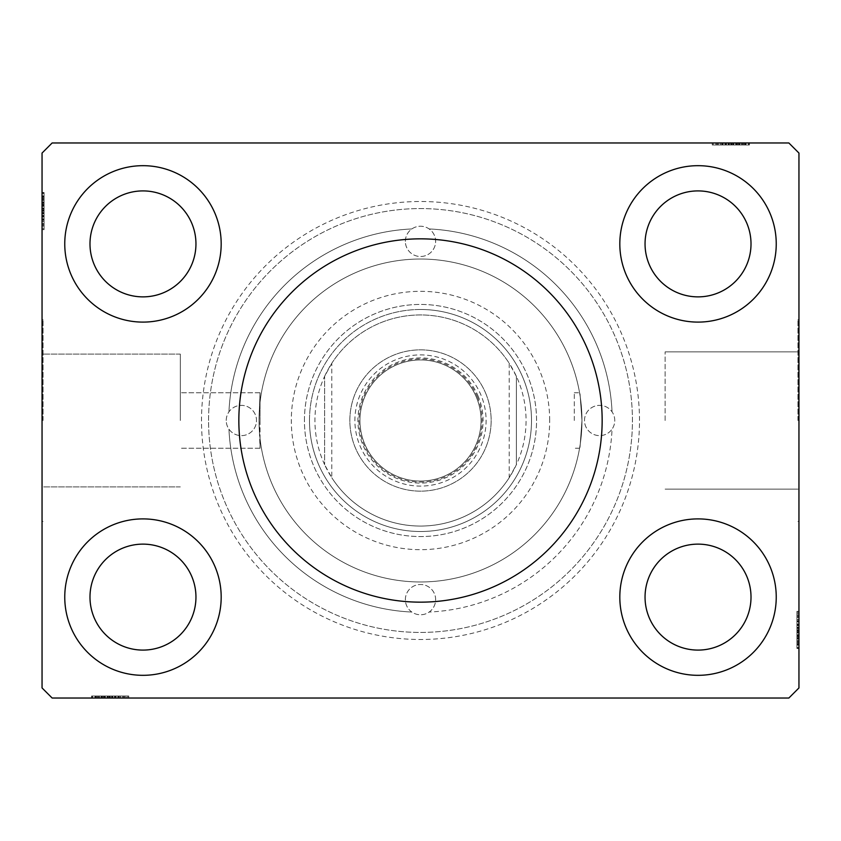 <?xml version="1.0" encoding="UTF-8"?>
<svg xmlns="http://www.w3.org/2000/svg" width="841" height="841" viewBox="0 0 841 841"><rect width="100%" height="100%" fill="white"/><g stroke="black" fill="none" stroke-linecap="round" stroke-linejoin="round"><path stroke-width="0.63" stroke-dasharray="4.21 3.15" d="M602.156 420.5A181.656 181.656 0 0 0 420.5 238.844A181.656 181.656 0 0 0 238.844 420.5A181.656 181.656 0 0 0 420.5 602.156A181.656 181.656 0 0 0 602.156 420.5M665.126 420.5L665.126 351.874L665.126 420.5M574.298 420.5L574.298 392.747L574.298 420.5M581.972 420.5C579.365 384.694 579.365 384.694 581.972 420.5C579.365 384.694 579.365 384.694 581.972 420.5A161.472 161.472 0 0 1 420.5 581.972A161.472 161.472 0 0 1 259.028 420.5L260.037 392.747L260.037 420.5L260.037 392.747L259.028 420.5A161.472 161.472 0 0 1 420.5 259.028A161.472 161.472 0 0 1 581.972 420.5C579.365 456.306 579.365 456.306 581.972 420.5C579.365 456.306 579.365 456.306 581.972 420.5A161.472 161.472 0 0 1 420.5 581.972A161.472 161.472 0 0 1 259.028 420.5A161.472 161.472 0 0 1 420.5 259.028A161.472 161.472 0 0 1 581.972 420.5M797.941 420.5L797.941 319.58L797.941 420.5M798.95 420.5L798.95 319.58L798.95 420.5M180.31 420.5L180.31 354.093L180.31 420.5M43.059 420.5L43.059 319.58L43.059 420.5M42.05 420.5L42.05 319.58L42.05 420.5M89.987 597.11A52.983 52.983 0 0 1 142.97 544.127A52.983 52.983 0 0 1 195.953 597.11A52.983 52.983 0 0 1 142.97 650.093A52.983 52.983 0 0 1 89.987 597.11M195.953 243.89A52.983 52.983 0 0 0 142.97 190.907A52.983 52.983 0 0 0 89.987 243.89A52.983 52.983 0 0 0 142.97 296.873A52.983 52.983 0 0 0 195.953 243.89M645.047 243.89A52.983 52.983 0 0 1 698.03 190.907A52.983 52.983 0 0 1 751.013 243.89A52.983 52.983 0 0 1 698.03 296.873A52.983 52.983 0 0 1 645.047 243.89M751.013 597.11A52.983 52.983 0 0 0 698.03 544.127A52.983 52.983 0 0 0 645.047 597.11A52.983 52.983 0 0 0 698.03 650.093A52.983 52.983 0 0 0 751.013 597.11M776.243 597.11A78.213 78.213 0 0 0 698.03 518.897A78.213 78.213 0 0 0 619.817 597.11A78.213 78.213 0 0 0 698.03 675.323A78.213 78.213 0 0 0 776.243 597.11A78.213 78.213 0 0 0 698.03 518.897A78.213 78.213 0 0 0 619.817 597.11A78.213 78.213 0 0 0 698.03 675.323A78.213 78.213 0 0 0 776.243 597.11A78.213 78.213 0 0 0 698.03 518.897A78.213 78.213 0 0 0 619.817 597.11A78.213 78.213 0 0 0 698.03 675.323A78.213 78.213 0 0 0 776.243 597.11M619.817 243.89A78.213 78.213 0 0 1 698.03 165.677A78.213 78.213 0 0 1 776.243 243.89A78.213 78.213 0 0 1 698.03 322.103A78.213 78.213 0 0 1 619.817 243.89A78.213 78.213 0 0 1 698.03 165.677A78.213 78.213 0 0 1 776.243 243.89A78.213 78.213 0 0 1 698.03 322.103A78.213 78.213 0 0 1 619.817 243.89A78.213 78.213 0 0 1 698.03 165.677A78.213 78.213 0 0 1 776.243 243.89A78.213 78.213 0 0 1 698.03 322.103A78.213 78.213 0 0 1 619.817 243.89M221.183 243.89A78.213 78.213 0 0 0 142.97 165.677A78.213 78.213 0 0 0 64.757 243.89A78.213 78.213 0 0 0 142.97 322.103A78.213 78.213 0 0 0 221.183 243.89A78.213 78.213 0 0 0 142.97 165.677A78.213 78.213 0 0 0 64.757 243.89A78.213 78.213 0 0 0 142.97 322.103A78.213 78.213 0 0 0 221.183 243.89A78.213 78.213 0 0 0 142.97 165.677A78.213 78.213 0 0 0 64.757 243.89A78.213 78.213 0 0 0 142.97 322.103A78.213 78.213 0 0 0 221.183 243.89M64.757 597.11A78.213 78.213 0 0 1 142.97 518.897A78.213 78.213 0 0 1 221.183 597.11A78.213 78.213 0 0 1 142.97 675.323A78.213 78.213 0 0 1 64.757 597.11A78.213 78.213 0 0 1 142.97 518.897A78.213 78.213 0 0 1 221.183 597.11A78.213 78.213 0 0 1 142.97 675.323A78.213 78.213 0 0 1 64.757 597.11A78.213 78.213 0 0 1 142.97 518.897A78.213 78.213 0 0 1 221.183 597.11A78.213 78.213 0 0 1 142.97 675.323A78.213 78.213 0 0 1 64.757 597.11M639.496 420.5A218.996 218.996 0 0 0 420.5 201.504A218.996 218.996 0 0 0 201.504 420.5A218.996 218.996 0 0 0 420.5 639.496A218.996 218.996 0 0 0 639.496 420.5M208.568 420.5A211.932 211.932 0 0 1 420.5 208.568A211.932 211.932 0 0 1 632.432 420.5A211.932 211.932 0 0 1 420.5 632.432A211.932 211.932 0 0 1 208.568 420.5A211.932 211.932 0 0 1 420.5 208.568A211.932 211.932 0 0 1 632.432 420.5A211.932 211.932 0 0 1 420.5 632.432A211.932 211.932 0 0 1 208.568 420.5A211.932 211.932 0 0 1 420.5 208.568A211.932 211.932 0 0 1 632.432 420.5A211.932 211.932 0 0 1 420.5 632.432A211.932 211.932 0 0 1 208.568 420.5A211.932 211.932 0 0 1 420.5 208.568A211.932 211.932 0 0 1 632.432 420.5A211.932 211.932 0 0 1 420.5 632.432A211.932 211.932 0 0 1 208.568 420.5M745.315 144.988L713.168 144.988L748.49 144.988L748.49 142.97L713.168 142.97L749.394 142.97L713.168 142.97L748.49 142.97L713.168 142.97L748.49 142.97L748.49 144.988L748.49 142.97L748.49 144.988L737.168 144.988L737.168 142.97L737.168 144.988L748.49 144.988L748.49 142.97L748.49 144.988L713.168 144.988L713.168 142.97L713.168 144.988L749.394 144.988L749.394 142.97L712.264 142.97L749.394 142.97L712.264 142.97L749.394 142.97L712.264 142.97L749.394 142.97L749.394 144.988L745.315 144.988L745.315 142.97M788.858 142.97L52.142 142.97L42.05 153.062L42.05 687.938L52.142 698.03L788.858 698.03L798.95 687.938L798.95 153.062L788.858 142.97M741.615 144.988L722.23 144.988L748.942 144.988L743.055 144.988L745.999 144.988L745.999 142.97L743.055 142.97L748.942 142.97L743.055 142.97L748.942 142.97L743.055 142.97L748.942 142.97L745.999 142.97L745.999 144.988L743.055 144.988L743.055 142.97L743.055 144.988L745.778 144.988L745.778 142.97L715.88 142.97L745.778 142.97L715.88 142.97L745.778 142.97L745.778 144.988L741.615 144.988L741.615 142.97M114.502 696.012L92.51 696.012L127.832 696.012L127.832 698.03L91.606 698.03L128.736 698.03L91.606 698.03L128.736 698.03L91.606 698.03L128.736 698.03L91.606 698.03L127.832 698.03L127.832 696.012L127.832 698.03L127.832 696.012L92.51 696.012L92.51 698.03L118.791 698.03L92.51 698.03L92.51 696.012L118.318 696.012L118.318 698.03L118.318 696.012L114.523 696.012L114.523 698.03L114.523 696.012L105.346 696.012L105.346 698.03L115.606 698.03L95.222 698.03L105.325 698.03L105.346 696.012L92.058 696.012L92.058 698.03L92.058 696.012L95.001 696.012L95.001 698.03L95.001 696.012L97.945 696.012L97.945 698.03L97.945 696.012L92.058 696.012L114.502 696.012L114.502 698.03M796.932 638.866L796.932 615.875L796.932 648.022L796.932 642.135L796.932 645.079L798.95 645.079L798.95 642.135L798.95 648.022L798.95 642.135L798.95 648.022L798.95 642.135L798.95 648.022L798.95 645.079L796.932 645.079L796.932 642.135L798.95 642.135L798.95 644.858L798.95 611.344L798.95 648.474L798.95 611.344L798.95 648.474L798.95 611.344L798.95 648.474L798.95 612.248L798.95 648.022L798.95 642.135L796.932 642.135L796.932 645.079L798.95 645.079L796.932 645.079L796.932 648.022L798.95 648.022L798.95 634.734L798.95 648.022L796.932 648.022L796.932 629.888L798.95 629.898L798.95 614.96L798.95 644.858L798.95 614.96L798.95 644.858L798.95 629.888L796.932 629.888L796.932 648.474L798.95 648.474L796.932 648.474L796.932 630.067L798.95 630.067L796.932 630.046L796.932 611.344L798.95 611.344L796.932 611.344L796.932 644.858L798.95 644.858L798.95 621.31L798.95 647.57L798.95 612.248L798.95 647.57L798.95 621.31L798.95 644.858L796.932 644.858L796.932 638.866L798.95 638.866M42.05 215.422L42.05 192.978L42.05 215.422L44.068 215.422L44.068 219.69L42.05 219.711L42.05 192.978L42.05 228.752L42.05 193.43L42.05 228.752L42.05 193.43L42.05 228.752L42.05 193.43L42.05 228.752L42.05 193.43L42.05 219.711L44.068 219.69L44.068 193.43L42.05 193.43L42.05 228.752L42.05 192.526L42.05 228.752L42.05 193.43L42.05 228.752L42.05 193.43L44.068 193.43L44.068 204.752L42.05 204.752L44.068 204.752L44.068 193.43L42.05 193.43L44.068 193.43L44.068 228.752L42.05 228.752L44.068 228.752L44.068 192.526L42.05 192.526L42.05 229.656L42.05 192.526L42.05 229.656L42.05 192.526L42.05 229.656L42.05 192.526L44.068 192.526L44.068 196.605L42.05 196.605M44.068 196.605L44.068 225.125L44.068 192.978L44.068 198.865L44.068 195.921L42.05 195.921L42.05 192.978L42.05 198.865L42.05 192.978L42.05 198.865L42.05 192.978L42.05 195.921L44.068 195.921L44.068 198.865L42.05 198.865L44.068 198.865L44.068 196.142L42.05 196.142L42.05 226.04L42.05 196.142L42.05 226.04L42.05 196.142L42.05 216.526L42.05 196.142L44.068 196.142L44.068 228.752L42.05 228.752L44.068 228.752L44.068 193.43L42.05 193.43L44.068 193.43L44.068 228.752L42.05 228.752L44.068 228.752L44.068 202.408L42.05 202.408M260.037 438.529L259.028 420.5L260.037 448.253L260.037 438.529M260.037 420.5L260.037 448.253L260.037 420.5M44.068 199.317L42.05 199.317M44.068 196.657L42.05 196.657M44.068 208.379L44.068 220.237L44.068 208.379L42.05 208.379L42.05 220.237L42.05 208.379L42.05 220.237L42.05 208.379L44.068 208.379L44.068 220.237L42.05 220.237L44.068 220.237L44.068 208.379L42.05 208.379L44.068 208.379M44.068 202.408L44.068 228.752L42.05 228.752L44.068 228.752L44.068 193.43L42.05 193.43L44.068 193.43L44.068 219.711L44.068 216.021L42.05 216.032L44.068 216.021L44.068 221.414L42.05 221.414M44.068 221.414L44.068 192.526L44.068 200.242L42.05 200.242M44.068 200.242L44.068 202.029L42.05 202.029M44.068 202.029L44.068 211.112L42.05 211.102L44.068 211.112L44.068 192.526L42.05 192.526L44.068 192.526L44.068 210.933L42.05 210.933L44.068 210.954L44.068 229.656L42.05 229.656L44.068 229.656L44.068 211.102L44.068 226.04L42.05 226.04L44.068 226.04L44.068 196.142L42.05 196.142L44.068 196.142L44.068 211.112L42.05 211.102L44.068 211.112L44.068 192.526L44.068 210.933L42.05 210.933L44.068 210.954L44.068 229.656L42.05 229.656M44.068 202.134L42.05 202.134M44.068 205.603L42.05 205.603M44.068 223.674L42.05 223.674M44.068 221.509L42.05 221.509M44.068 221.561L42.05 221.561M44.068 216.999L42.05 216.999M44.068 213.488L42.05 213.488M44.068 229.656L44.068 196.142L44.068 219.69L44.068 202.103L42.05 202.082L44.068 202.103L44.068 193.43L42.05 193.43L44.068 193.43L44.068 228.752L42.05 228.752L44.068 228.752L44.068 201.956L42.05 201.956M44.068 201.956L44.068 228.752L42.05 228.752L44.068 228.752L44.068 193.43L42.05 193.43L44.068 193.43L44.068 228.752L42.05 228.752L44.068 228.752L44.068 219.995L42.05 219.995M44.068 219.995L44.068 212.489L42.05 212.489M44.068 212.489L44.068 203.459L42.05 203.459L42.05 210.187L42.05 197.057L42.05 203.459L44.068 203.459L44.068 193.43L42.05 193.43L44.068 193.43L44.068 228.752L42.05 228.752L44.068 228.752L44.068 227.48L42.05 227.48M44.068 209.766L44.068 197.057L44.068 209.766L42.05 209.766M44.068 227.48L44.068 210.649L44.068 225.125L42.05 225.125L42.05 197.057L42.05 225.125L44.068 225.125L44.068 197.057L42.05 197.057L44.068 197.057L44.068 210.649L42.05 210.649L44.068 210.649L44.068 193.43L42.05 193.43L44.068 193.43L44.068 204.752L42.05 204.752L44.068 204.752L44.068 193.43L42.05 193.43L44.068 193.43L44.068 228.752L42.05 228.752L44.068 228.752L44.068 193.43L42.05 193.43L44.068 193.43L44.068 219.238L42.05 219.238L44.068 219.238L44.068 215.443L42.05 215.443L44.068 215.443L44.068 219.69L42.05 219.69L44.068 219.69L44.068 206.266L42.05 206.266L44.068 206.266L44.068 192.978L42.05 192.978L44.068 192.978L44.068 195.921L44.068 192.978L42.05 192.978L44.068 192.978L44.068 195.921L42.05 195.921L44.068 195.921L44.068 198.865L42.05 198.865L44.068 198.865L44.068 192.978L44.068 215.422M44.068 219.932L42.05 219.932M44.068 213.803L42.05 213.803M44.068 210.187L42.05 210.187L44.068 210.187M44.068 226.04L42.05 226.04M44.068 225.125L42.05 225.125L44.068 225.125M44.068 197.057L42.05 197.057M44.068 224.137L42.05 224.137M44.068 197.95L42.05 197.95M44.068 216.526L42.05 216.526L44.068 216.526L44.068 196.142L42.05 196.142L44.068 196.142L44.068 216.526L42.05 216.526M44.068 213.046L42.05 213.046M44.068 210.713L42.05 210.713M44.068 204.426L42.05 204.426M44.068 200.431L42.05 200.431M44.068 196.468L42.05 196.468M44.068 200.305L42.05 200.305M44.068 202.765L42.05 202.765M44.068 205.425L42.05 205.425M44.068 208.946L42.05 208.946M44.068 212.92L42.05 212.92M44.068 218.807L42.05 218.807M44.068 216.063L42.05 216.063M44.068 210.965L42.05 210.965M44.068 206.245L42.05 206.245L44.068 206.245M44.068 192.978L44.068 195.921L42.05 195.921L44.068 195.921L44.068 198.865L44.068 192.978L42.05 192.978M796.932 621.005L796.932 647.57L798.95 647.57L796.932 647.57L796.932 612.248L798.95 612.248L796.932 612.248L796.932 621.005L798.95 621.005M796.932 628.511L798.95 628.511M796.932 637.541L798.95 637.541L798.95 630.813L798.95 643.943L798.95 637.541L796.932 637.541L796.932 630.813L796.932 637.541M796.932 639.044L796.932 612.248L796.932 630.351L796.932 615.875L798.95 615.875L798.95 643.943L798.95 615.875L796.932 615.875L796.932 643.943L798.95 643.943L796.932 643.943L796.932 630.351L798.95 630.351L796.932 630.351L796.932 647.57L798.95 647.57L796.932 647.57L796.932 612.248L798.95 612.248L796.932 612.248L796.932 639.044L798.95 639.044M796.932 621.068L798.95 621.068M796.932 627.197L798.95 627.197M796.932 630.813L798.95 630.813L796.932 630.813M796.932 631.234L798.95 631.234M796.932 619.439L796.932 648.474L796.932 611.344L796.932 619.491L796.932 614.96L798.95 614.96L796.932 614.96L796.932 619.439L798.95 619.439M796.932 644.395L796.932 612.248L796.932 647.57L796.932 612.248L796.932 647.57L796.932 612.248L798.95 612.248L796.932 612.248L798.95 612.248L796.932 612.248L796.932 648.474L798.95 648.474L796.932 648.474L796.932 644.395L798.95 644.395M796.932 640.758L798.95 640.758M796.932 638.971L798.95 638.971M796.932 635.397L798.95 635.397M796.932 624.968L798.95 624.968L796.932 624.979M796.932 619.586L798.95 619.586M796.932 617.326L798.95 617.326M796.932 619.491L798.95 619.491M796.932 624.001L798.95 624.001M796.932 627.512L798.95 627.512M796.932 622.193L796.932 638.897L798.95 638.918L796.932 638.897L796.932 647.57L798.95 647.57L796.932 647.57L798.95 647.57L796.932 647.57L798.95 647.57L796.932 647.57L798.95 647.57L796.932 647.57L798.95 647.57L796.932 647.57L798.95 647.57L796.932 647.57L796.932 636.248L798.95 636.248L796.932 636.248L798.95 636.248L796.932 636.248L796.932 647.57L798.95 647.57L796.932 647.57L796.932 612.248L798.95 612.248L796.932 612.248L798.95 612.248L796.932 612.248L798.95 612.248L796.932 612.248L798.95 612.248L796.932 612.248L798.95 612.248L796.932 612.248L796.932 647.57L798.95 647.57L796.932 647.57L796.932 621.762L798.95 621.762L796.932 621.762L796.932 625.557L798.95 625.557L796.932 625.557L796.932 621.31L798.95 621.289L796.932 621.31L798.95 621.31L796.932 621.31L796.932 622.193L798.95 622.193M796.932 641.683L798.95 641.683M796.932 644.343L798.95 644.343M796.932 611.344L796.932 644.858L798.95 644.858L796.932 644.858L796.932 629.888L798.95 629.898L796.932 629.888L796.932 648.474L796.932 630.067L798.95 630.067L796.932 630.046L796.932 611.344L798.95 611.344M796.932 632.621L796.932 620.763L796.932 632.621L798.95 632.621L798.95 620.763L798.95 632.621L798.95 620.763L798.95 632.621L796.932 632.621L796.932 620.763L798.95 620.763L796.932 620.763L796.932 632.621L798.95 632.621L796.932 632.621M796.932 638.592L798.95 638.592M796.932 614.96L798.95 614.96M796.932 613.52L798.95 613.52M796.932 615.875L798.95 615.875L796.932 615.875M796.932 643.943L798.95 643.943M796.932 616.863L798.95 616.863M796.932 643.05L798.95 643.05M796.932 648.022L796.932 621.31L796.932 634.734L796.932 624.474L798.95 624.474L796.932 624.474L796.932 634.755L798.95 634.734L796.932 634.734L796.932 648.022L798.95 648.022L796.932 648.022L796.932 645.079L796.932 648.022L796.932 645.079L798.95 645.079L796.932 645.079L796.932 642.135L798.95 642.135L796.932 642.135L796.932 648.022L798.95 648.022M796.932 627.954L798.95 627.954M796.932 630.287L798.95 630.287M796.932 636.574L798.95 636.574M796.932 640.569L798.95 640.569M796.932 644.532L798.95 644.532M796.932 644.858L798.95 644.858L796.932 644.858L796.932 634.755L796.932 644.858M796.932 640.695L798.95 640.695M796.932 638.235L798.95 638.235M796.932 635.575L798.95 635.575M796.932 632.054L798.95 632.054M796.932 628.08L798.95 628.08M796.932 624.937L798.95 624.937M796.932 630.035L798.95 630.035M796.932 625.578L798.95 625.578M796.932 634.755L798.95 634.755L796.932 634.755M796.932 624.474L798.95 624.474M115.606 696.012L92.058 696.012L118.77 696.012L118.77 698.03L118.77 696.012L114.523 696.012L118.77 696.012L118.77 698.03L118.791 696.012L115.101 696.012L115.101 698.03L115.112 696.012L112.883 696.012L112.883 698.03L124.205 698.03L96.137 698.03L124.205 698.03L112.883 698.03L112.883 696.012L115.606 696.012L115.606 698.03M105.325 696.012L105.325 698.03L105.325 696.012M101.214 696.012L128.736 696.012L91.606 696.012L101.109 696.012L95.222 696.012L95.222 698.03L125.12 698.03L95.222 698.03L125.12 698.03L95.222 698.03L95.222 696.012L110.192 696.012L110.182 698.03L110.192 696.012L91.606 696.012L91.606 698.03L91.606 696.012L110.013 696.012L110.013 698.03L110.034 696.012L128.736 696.012L128.736 698.03L128.736 696.012L95.222 696.012L95.222 698.03L95.222 696.012L110.192 696.012L110.182 698.03L110.192 696.012L91.606 696.012L110.013 696.012L110.013 698.03L110.034 696.012L128.736 696.012L110.182 696.012L125.12 696.012L125.12 698.03L125.12 696.012L95.222 696.012L95.222 698.03L95.222 696.012L101.214 696.012L101.214 698.03M95.001 696.012L95.001 698.03L95.001 696.012M92.058 696.012L92.058 698.03M117.887 696.012L117.887 698.03M115.143 696.012L115.143 698.03M110.045 696.012L110.045 698.03M97.945 696.012L97.945 698.03L97.945 696.012M112.126 696.012L112.126 698.03M109.793 696.012L109.793 698.03M103.506 696.012L103.506 698.03M99.511 696.012L99.511 698.03M95.548 696.012L95.548 698.03M99.385 696.012L99.385 698.03M101.845 696.012L101.845 698.03M104.505 696.012L104.505 698.03M108.026 696.012L108.026 698.03M112 696.012L112 698.03M126.56 696.012L92.51 696.012L92.51 698.03L92.51 696.012L103.832 696.012L103.832 698.03L103.832 696.012L92.51 696.012L92.51 698.03L92.51 696.012L92.51 698.03L92.51 696.012L127.832 696.012L126.56 696.012L126.56 698.03M107.459 696.012L119.317 696.012L107.459 696.012L107.459 698.03L119.317 698.03L107.459 698.03L119.317 698.03L107.459 698.03L107.459 696.012L119.317 696.012L119.317 698.03L119.317 696.012L107.459 696.012L107.459 698.03L107.459 696.012M109.729 696.012L109.729 698.03L109.729 696.012L124.205 696.012L109.729 696.012M124.205 696.012L124.205 698.03L124.205 696.012L112.883 696.012L124.205 696.012L124.205 698.03L124.205 696.012M119.075 696.012L96.137 696.012L96.137 698.03L109.267 698.03L96.137 698.03L96.137 696.012L102.539 696.012L102.539 698.03L102.539 696.012L92.51 696.012L92.51 698.03L92.51 696.012L127.832 696.012L127.832 698.03L127.832 696.012L119.075 696.012L119.075 698.03M123.217 696.012L123.217 698.03M97.03 696.012L97.03 698.03M111.569 696.012L111.569 698.03M119.012 696.012L119.012 698.03M112.883 696.012L112.883 698.03M109.267 696.012L109.267 698.03L109.267 696.012M108.846 696.012L108.846 698.03M96.137 696.012L96.137 698.03M101.036 696.012L127.832 696.012L92.51 696.012L92.51 698.03L92.51 696.012L127.832 696.012L127.832 698.03L127.832 696.012L101.036 696.012L101.036 698.03M101.488 696.012L127.832 696.012L92.51 696.012L127.832 696.012L127.832 698.03L127.832 696.012L127.832 698.03L127.832 696.012L101.488 696.012L101.488 698.03M95.685 696.012L127.832 696.012L91.606 696.012L91.606 698.03L91.606 696.012L95.685 696.012L95.685 698.03M99.322 696.012L99.322 698.03M101.109 696.012L101.109 698.03M104.683 696.012L104.683 698.03M120.494 696.012L120.494 698.03M128.736 696.012L128.736 698.03M122.754 696.012L122.754 698.03M120.589 696.012L120.589 698.03M125.12 696.012L125.12 698.03M120.641 696.012L120.641 698.03M116.079 696.012L116.079 698.03M112.568 696.012L112.568 698.03M101.162 696.012L101.162 698.03L101.183 696.012M92.51 696.012L92.51 698.03L92.51 696.012L92.51 698.03L92.51 696.012L92.51 698.03L92.51 696.012L103.832 696.012L103.832 698.03L103.832 696.012L92.51 696.012L92.51 698.03L92.51 696.012M127.832 696.012L127.832 698.03L127.832 696.012M98.397 696.012L98.397 698.03M95.737 696.012L95.737 698.03M742.603 144.988L742.603 142.97M745.263 144.988L745.263 142.97M714.44 144.988L748.49 144.988L713.168 144.988L713.168 142.97L713.168 144.988L713.168 142.97L713.168 144.988L714.44 144.988L714.44 142.97M733.541 144.988L721.683 144.988L733.541 144.988L733.541 142.97L721.683 142.97L733.541 142.97L721.683 142.97L733.541 142.97L733.541 144.988L721.683 144.988L721.683 142.97L721.683 144.988L733.541 144.988L733.541 142.97L733.541 144.988M726.498 144.988L722.23 144.988L722.23 142.97L722.209 144.988L726.477 144.988L726.477 142.97L726.477 144.988L735.654 144.988L735.654 142.97L735.654 144.988L748.942 144.988L748.942 142.97L748.942 144.988L745.999 144.988L748.942 144.988L748.942 142.97L748.942 144.988L745.999 144.988L745.999 142.97L745.999 144.988L743.055 144.988L743.055 142.97L743.055 144.988L748.942 144.988L726.498 144.988L726.498 142.97M720.506 144.988L749.394 144.988L712.264 144.988L749.394 144.988L712.264 144.988L749.394 144.988L725.888 144.988L725.899 142.97L725.888 144.988L720.506 144.988L720.506 142.97M728.117 144.988L728.117 142.97L716.795 142.97L744.863 142.97L716.795 142.97L728.117 142.97L728.117 144.988L744.863 144.988L731.271 144.988L731.271 142.97L731.271 144.988L716.795 144.988L716.795 142.97L716.795 144.988L728.117 144.988L728.117 142.97M725.394 144.988L725.394 142.97L725.394 144.988L735.675 144.988L725.394 144.988L725.394 142.97M728.874 144.988L728.874 142.97M731.207 144.988L731.207 142.97M737.494 144.988L737.494 142.97M741.489 144.988L741.489 142.97M745.452 144.988L745.452 142.97M739.155 144.988L739.155 142.97M736.495 144.988L736.495 142.97M732.974 144.988L732.974 142.97M729 144.988L729 142.97M722.682 144.988L722.682 142.97L722.682 144.988M723.113 144.988L723.113 142.97M725.857 144.988L725.857 142.97M730.955 144.988L730.955 142.97M735.675 144.988L735.675 142.97L735.675 144.988M745.778 144.988L745.778 142.97L745.778 144.988M748.942 144.988L745.999 144.988L745.999 142.97L745.999 144.988L743.055 144.988L748.942 144.988L748.942 142.97M721.925 144.988L748.49 144.988L748.49 142.97L748.49 144.988L748.49 142.97L748.49 144.988L713.168 144.988L713.168 142.97L713.168 144.988L721.925 144.988L721.925 142.97M744.863 144.988L744.863 142.97L731.733 142.97L744.863 142.97L744.863 144.988L738.461 144.988L738.461 142.97L738.461 144.988L731.733 144.988L744.863 144.988L744.863 142.97M717.783 144.988L717.783 142.97M743.97 144.988L743.97 142.97M730.987 144.988L730.987 142.97L730.966 144.988M712.264 144.988L712.264 142.97M730.818 144.988L730.818 142.97L730.808 144.988M715.88 144.988L715.88 142.97M729.431 144.988L729.431 142.97M716.795 144.988L716.795 142.97L716.795 144.988M721.988 144.988L721.988 142.97M731.733 144.988L731.733 142.97L731.733 144.988M732.154 144.988L732.154 142.97M749.394 144.988L749.394 142.97L749.394 144.988M739.964 144.988L713.168 144.988L748.49 144.988L748.49 142.97L748.49 144.988L713.168 144.988L713.168 142.97L713.168 144.988L739.964 144.988L739.964 142.97M739.512 144.988L713.168 144.988L748.49 144.988L713.168 144.988L713.168 142.97L713.168 144.988L713.168 142.97L713.168 144.988L739.512 144.988L739.512 142.97M741.678 144.988L741.678 142.97M739.891 144.988L739.891 142.97M739.786 144.988L739.786 142.97M736.317 144.988L736.317 142.97M718.246 144.988L718.246 142.97M720.411 144.988L720.411 142.97M720.359 144.988L720.359 142.97M724.921 144.988L724.921 142.97M728.432 144.988L728.432 142.97M739.838 144.988L739.838 142.97L739.817 144.988M748.49 144.988L748.49 142.97L748.49 144.988L748.49 142.97L748.49 144.988L722.209 144.988L748.49 144.988L748.49 142.97L748.49 144.988L737.168 144.988L737.168 142.97L737.168 144.988L748.49 144.988L748.49 142.97L748.49 144.988L713.168 144.988L713.168 142.97L713.168 144.988L713.168 142.97L713.168 144.988L748.49 144.988M478.329 396.605A62.57 62.57 0 0 0 396.605 362.671A62.57 62.57 0 0 0 362.671 444.395A62.57 62.57 0 0 0 444.395 478.329A62.57 62.57 0 0 0 478.329 396.605M485.793 393.525A70.644 70.644 0 0 0 393.525 355.207A70.644 70.644 0 0 0 355.207 447.475A70.644 70.644 0 0 0 447.475 485.793A70.644 70.644 0 0 0 485.793 393.525A70.644 70.644 0 0 0 393.525 355.207A70.644 70.644 0 0 0 355.207 447.475A70.644 70.644 0 0 0 447.475 485.793A70.644 70.644 0 0 0 485.793 393.525M364.531 443.617A60.552 60.552 0 0 0 443.617 476.469A60.552 60.552 0 0 0 476.469 397.383A60.552 60.552 0 0 0 397.383 364.531A60.552 60.552 0 0 0 364.531 443.617A60.552 60.552 0 0 0 443.617 476.469A60.552 60.552 0 0 0 476.469 397.383A60.552 60.552 0 0 0 397.383 364.531A60.552 60.552 0 0 0 364.531 443.617A60.552 60.552 0 0 1 397.383 364.531A60.552 60.552 0 0 1 476.469 397.383A60.552 60.552 0 0 0 397.383 364.531A60.552 60.552 0 0 0 364.531 443.617M359.874 445.551A65.598 65.598 0 0 0 445.551 481.126A65.598 65.598 0 0 0 481.126 395.449A65.598 65.598 0 0 0 395.449 359.874A65.598 65.598 0 0 0 359.874 445.551M359.948 420.5A60.552 60.552 0 0 1 420.5 359.948A60.552 60.552 0 0 1 481.052 420.5A60.552 60.552 0 0 1 420.5 481.052A60.552 60.552 0 0 1 359.948 420.5A60.552 60.552 0 0 1 420.5 359.948A60.552 60.552 0 0 1 481.052 420.5A60.552 60.552 0 0 1 420.5 481.052A60.552 60.552 0 0 1 359.948 420.5M331.796 363.28L324.626 376.326A105.567 105.567 0 0 1 516.374 376.326A105.567 105.567 0 0 1 420.5 526.067A105.567 105.567 0 0 1 324.626 464.674L331.796 477.72L331.796 363.28A105.567 105.567 0 0 1 509.204 363.28L509.204 477.72A105.567 105.567 0 0 1 331.796 477.72M420.5 309.488A111.012 111.012 0 0 1 531.512 420.5A111.012 111.012 0 0 1 420.5 531.512A111.012 111.012 0 0 1 309.488 420.5A111.012 111.012 0 0 1 420.5 309.488A111.012 111.012 0 0 1 531.512 420.5A111.012 111.012 0 0 1 420.5 531.512A111.012 111.012 0 0 1 309.488 420.5A111.012 111.012 0 0 1 420.5 309.488M420.5 259.028A161.472 161.472 0 0 1 581.972 420.5A161.472 161.472 0 0 1 420.5 581.972A161.472 161.472 0 0 1 259.028 420.5A161.472 161.472 0 0 1 420.5 259.028A161.472 161.472 0 0 1 581.972 420.5A161.472 161.472 0 0 1 420.5 581.972A161.472 161.472 0 0 1 259.028 420.5A161.472 161.472 0 0 1 420.5 259.028M509.204 477.72L516.374 464.674L516.374 376.326L509.204 363.28M324.626 464.674A105.567 105.567 0 0 1 324.626 376.326L324.626 464.674L324.626 376.326M516.374 376.326L516.374 464.674M226.229 420.5A15.138 15.138 0 0 1 241.367 405.362A15.138 15.138 0 0 1 245.898 434.944A15.138 15.138 0 0 1 228.952 411.848A15.138 15.138 0 0 1 256.505 420.5A15.138 15.138 0 0 1 241.367 435.638A15.138 15.138 0 0 1 226.229 420.5M405.362 599.633A15.138 15.138 0 0 1 420.5 584.495A15.138 15.138 0 0 1 429.152 612.048A15.138 15.138 0 0 1 411.848 612.048A191.748 191.748 0 0 1 228.952 429.152A191.748 191.748 0 0 0 411.848 612.048A15.138 15.138 0 0 1 420.5 584.495A15.138 15.138 0 0 1 435.638 599.633A15.138 15.138 0 0 1 420.5 614.771A15.138 15.138 0 0 1 405.362 599.633M584.495 420.5A15.138 15.138 0 0 1 599.633 405.362A15.138 15.138 0 0 1 612.048 429.152A191.748 191.748 0 0 1 429.152 612.048A191.748 191.748 0 0 0 612.048 429.152A15.138 15.138 0 0 1 584.495 420.5A15.138 15.138 0 0 1 612.048 411.848A15.138 15.138 0 0 1 599.633 435.638A15.138 15.138 0 0 1 584.495 420.5M405.362 241.367A15.138 15.138 0 0 1 420.5 226.229A15.138 15.138 0 0 1 435.638 241.367A15.138 15.138 0 0 1 420.5 256.505A15.138 15.138 0 0 1 411.848 228.952A15.138 15.138 0 0 1 435.638 241.367A15.138 15.138 0 0 1 420.5 256.505A15.138 15.138 0 0 1 405.362 241.367M549.678 420.5A129.178 129.178 0 0 0 420.5 291.322A129.178 129.178 0 0 0 291.322 420.5A129.178 129.178 0 0 0 420.5 549.678A129.178 129.178 0 0 0 549.678 420.5M304.442 420.5A116.058 116.058 0 0 1 420.5 304.442A116.058 116.058 0 0 1 536.558 420.5A116.058 116.058 0 0 1 420.5 536.558A116.058 116.058 0 0 1 304.442 420.5A116.058 116.058 0 0 1 420.5 304.442A116.058 116.058 0 0 1 536.558 420.5A116.058 116.058 0 0 1 420.5 536.558A116.058 116.058 0 0 1 304.442 420.5M309.488 420.5A111.012 111.012 0 0 1 420.5 309.488A111.012 111.012 0 0 1 531.512 420.5A111.012 111.012 0 0 1 420.5 531.512A111.012 111.012 0 0 1 309.488 420.5A111.012 111.012 0 0 1 420.5 309.488A111.012 111.012 0 0 1 531.512 420.5A111.012 111.012 0 0 1 420.5 531.512A111.012 111.012 0 0 1 309.488 420.5M429.152 228.952A191.748 191.748 0 0 1 612.048 411.848A191.748 191.748 0 0 0 429.152 228.952M228.952 411.848A191.748 191.748 0 0 1 411.848 228.952A191.748 191.748 0 0 0 228.952 411.848M44.068 205.257L42.05 205.257M44.068 204.899L42.05 204.899M44.068 211.228L42.05 211.228M44.068 208.053L42.05 208.053M796.932 629.772L798.95 629.772M796.932 635.743L798.95 635.743M796.932 636.101L798.95 636.101M796.932 632.947L798.95 632.947M107.133 696.012L107.133 698.03M110.308 696.012L110.308 698.03M104.337 696.012L104.337 698.03M103.979 696.012L103.979 698.03M736.663 144.988L736.663 142.97M737.021 144.988L737.021 142.97M733.867 144.988L733.867 142.97M730.692 144.988L730.692 142.97M477.394 396.994A61.561 61.561 0 0 0 396.994 363.606A61.561 61.561 0 0 0 363.606 444.006A61.561 61.561 0 0 0 444.006 477.394A61.561 61.561 0 0 0 477.394 396.994M574.298 392.747L579.565 392.747M665.126 351.874L797.941 351.874L665.126 351.874M797.941 319.58L798.95 319.58L797.941 319.58M260.037 392.747L180.31 392.747L260.037 392.747M180.31 354.093L43.059 354.093L180.31 354.093M43.059 319.58L42.05 319.58L43.059 319.58M43.059 521.42L42.05 521.42L43.059 521.42M180.31 486.907L43.059 486.907L180.31 486.907M260.037 448.253L180.31 448.253L260.037 448.253M797.941 521.42L798.95 521.42L797.941 521.42M665.126 489.126L797.941 489.126L665.126 489.126M579.565 448.253L574.298 448.253"/><path stroke-width="1.26" d="M602.156 420.5A181.656 181.656 0 0 0 420.5 238.844A181.656 181.656 0 0 0 238.844 420.5A181.656 181.656 0 0 0 420.5 602.156A181.656 181.656 0 0 0 602.156 420.5M195.953 597.11A52.983 52.983 0 0 0 142.97 544.127A52.983 52.983 0 0 0 89.987 597.11A52.983 52.983 0 0 0 142.97 650.093A52.983 52.983 0 0 0 195.953 597.11M89.987 243.89A52.983 52.983 0 0 1 142.97 190.907A52.983 52.983 0 0 1 195.953 243.89A52.983 52.983 0 0 1 142.97 296.873A52.983 52.983 0 0 1 89.987 243.89M751.013 243.89A52.983 52.983 0 0 0 698.03 190.907A52.983 52.983 0 0 0 645.047 243.89A52.983 52.983 0 0 0 698.03 296.873A52.983 52.983 0 0 0 751.013 243.89M645.047 597.11A52.983 52.983 0 0 1 698.03 544.127A52.983 52.983 0 0 1 751.013 597.11A52.983 52.983 0 0 1 698.03 650.093A52.983 52.983 0 0 1 645.047 597.11M776.243 597.11A78.213 78.213 0 0 0 698.03 518.897A78.213 78.213 0 0 0 619.817 597.11A78.213 78.213 0 0 0 698.03 675.323A78.213 78.213 0 0 0 776.243 597.11M619.817 243.89A78.213 78.213 0 0 1 698.03 165.677A78.213 78.213 0 0 1 776.243 243.89A78.213 78.213 0 0 1 698.03 322.103A78.213 78.213 0 0 1 619.817 243.89M221.183 243.89A78.213 78.213 0 0 0 142.97 165.677A78.213 78.213 0 0 0 64.757 243.89A78.213 78.213 0 0 0 142.97 322.103A78.213 78.213 0 0 0 221.183 243.89M64.757 597.11A78.213 78.213 0 0 1 142.97 518.897A78.213 78.213 0 0 1 221.183 597.11A78.213 78.213 0 0 1 142.97 675.323A78.213 78.213 0 0 1 64.757 597.11M788.858 142.97L52.142 142.97L42.05 153.062L42.05 687.938L52.142 698.03L788.858 698.03L798.95 687.938L798.95 153.062L788.858 142.97"/></g></svg>
